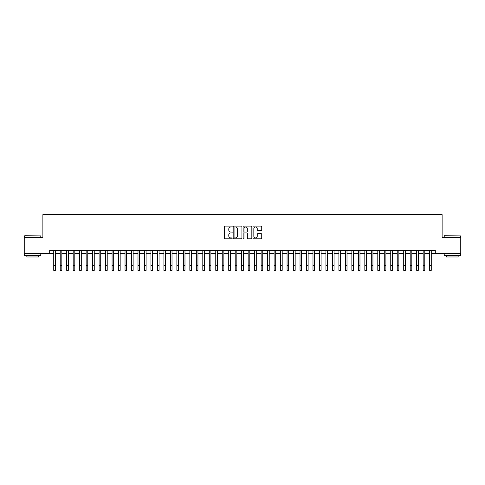 <?xml version="1.0" encoding="UTF-8"?>
<svg xmlns="http://www.w3.org/2000/svg" width="485" height="485" viewBox="0 0 485 485"><rect width="100%" height="100%" fill="white"/><g stroke="black" fill="none" stroke-linecap="round" stroke-linejoin="round"><path stroke-width="0.73" d="M232.133 226.556A0.443 0.443 0 0 0 231.684 226.107L224.925 226.107A0.637 0.637 0 0 0 224.288 226.744L224.288 238.196A0.637 0.637 0 0 0 224.925 238.832L231.684 238.832A0.443 0.443 0 0 0 232.133 238.39A0.443 0.443 0 0 0 231.684 237.941L230.811 237.941A2.037 2.037 0 0 1 228.774 235.904L228.774 234.952A2.037 2.037 0 0 1 230.811 232.915L231.684 232.915A0.443 0.443 0 0 0 232.133 232.473A0.443 0.443 0 0 0 231.684 232.024L230.811 232.024A2.037 2.037 0 0 1 228.774 229.987L228.774 229.035A2.037 2.037 0 0 1 230.811 226.998L231.684 226.998A0.443 0.443 0 0 0 232.133 226.556M261.094 230.593A0.637 0.637 0 0 0 261.73 229.957L261.73 226.744A0.637 0.637 0 0 0 261.094 226.107L253.582 226.107A0.637 0.637 0 0 0 252.952 226.744L252.952 238.196A0.637 0.637 0 0 0 253.582 238.832L261.094 238.832A0.637 0.637 0 0 0 261.73 238.196L261.73 234.316A0.637 0.637 0 0 0 261.094 233.679L257.881 233.679A0.637 0.637 0 0 0 257.244 234.316L257.244 236.237A1.704 1.704 0 0 1 255.54 237.941A1.704 1.704 0 0 1 253.837 236.237L253.837 228.702A1.704 1.704 0 0 1 255.54 226.998A1.704 1.704 0 0 1 257.244 228.702L257.244 229.957A0.637 0.637 0 0 0 257.881 230.593L261.094 230.593M49.688 253.534L24.25 253.534L24.25 237.329L42.88 237.329L42.88 214.649L442.12 214.649L442.12 237.329L460.75 237.329L460.75 253.534L435.312 253.534L435.312 250.296L49.688 250.296L49.688 253.534L53.738 253.534M241.942 226.744A0.637 0.637 0 0 0 241.306 226.107L233.8 226.107A0.637 0.637 0 0 0 233.164 226.744L233.164 238.196A0.637 0.637 0 0 0 233.8 238.832L241.306 238.832A0.637 0.637 0 0 0 241.942 238.196L241.942 226.744M243.694 226.107L251.2 226.107A0.637 0.637 0 0 1 251.836 226.744L251.836 238.196A0.637 0.637 0 0 1 251.2 238.832L247.987 238.832A0.637 0.637 0 0 1 247.35 238.196L247.35 233.552A0.637 0.637 0 0 0 246.713 232.915L244.585 232.915A0.637 0.637 0 0 0 243.949 233.552L243.949 238.39A0.443 0.443 0 0 1 243.5 238.832A0.443 0.443 0 0 1 243.058 238.39L243.058 226.744A0.637 0.637 0 0 1 243.694 226.107M55.357 253.534L60.219 253.534M61.837 253.534L66.7 253.534M68.318 253.534L73.18 253.534M74.805 253.534L79.661 253.534M81.286 253.534L86.142 253.534M87.767 253.534L92.623 253.534M94.248 253.534L99.104 253.534M100.728 253.534L105.584 253.534M107.209 253.534L112.071 253.534M113.69 253.534L118.552 253.534M120.171 253.534L125.033 253.534M126.652 253.534L131.514 253.534M133.132 253.534L137.995 253.534M139.613 253.534L144.475 253.534M146.094 253.534L150.956 253.534M152.575 253.534L157.437 253.534M159.056 253.534L163.918 253.534M165.537 253.534L170.399 253.534M172.017 253.534L176.879 253.534M178.498 253.534L183.36 253.534M184.979 253.534L189.841 253.534M191.46 253.534L196.322 253.534M197.941 253.534L202.803 253.534M204.421 253.534L209.284 253.534M210.902 253.534L215.764 253.534M217.383 253.534L222.245 253.534M223.87 253.534L228.726 253.534M230.351 253.534L235.207 253.534M236.832 253.534L241.688 253.534M243.312 253.534L248.168 253.534M249.793 253.534L254.649 253.534M256.274 253.534L261.13 253.534M262.755 253.534L267.617 253.534M269.236 253.534L274.098 253.534M275.716 253.534L280.579 253.534M282.197 253.534L287.059 253.534M288.678 253.534L293.54 253.534M295.159 253.534L300.021 253.534M301.64 253.534L306.502 253.534M308.12 253.534L312.983 253.534M314.601 253.534L319.463 253.534M321.082 253.534L325.944 253.534M327.563 253.534L332.425 253.534M334.044 253.534L338.906 253.534M340.525 253.534L345.387 253.534M347.005 253.534L351.867 253.534M353.486 253.534L358.348 253.534M359.967 253.534L364.829 253.534M366.448 253.534L371.31 253.534M372.929 253.534L377.791 253.534M379.416 253.534L384.272 253.534M385.896 253.534L390.752 253.534M392.377 253.534L397.233 253.534M398.858 253.534L403.714 253.534M405.339 253.534L410.195 253.534M411.82 253.534L416.682 253.534M418.3 253.534L423.162 253.534M424.781 253.534L429.643 253.534M431.262 253.534L435.312 253.534M234.498 226.998A0.443 0.443 0 0 0 234.055 227.447L234.055 237.498A0.443 0.443 0 0 0 234.498 237.941L235.425 237.941A2.037 2.037 0 0 0 237.456 235.904L237.456 229.035A2.037 2.037 0 0 0 235.425 226.998L234.498 226.998M247.35 228.732A1.704 1.704 0 0 0 245.646 227.029A1.704 1.704 0 0 0 243.949 228.732L243.949 231.387A0.637 0.637 0 0 0 244.585 232.024L246.713 232.024A0.637 0.637 0 0 0 247.35 231.387L247.35 228.732M53.738 265.489L55.357 265.489L55.357 270.351L53.738 270.351L53.738 250.296M55.357 265.489L55.357 250.296M24.771 235.71L40.776 235.904L24.771 235.71M32.677 255.48L24.571 255.48L24.571 253.855L40.776 253.855L40.776 255.48L32.677 255.48M38.509 255.48L38.509 256.971L26.845 256.971L26.845 255.48M444.418 235.71L460.429 235.904L444.418 235.71M452.323 255.48L444.224 255.48L444.224 253.855L460.429 253.855L460.429 255.48L452.323 255.48M458.155 255.48L458.155 256.971L446.491 256.971L446.491 255.48M60.219 270.351L61.837 270.351L60.219 270.351L60.219 250.296M61.837 270.351L61.837 250.296M66.7 270.351L68.318 270.351L66.7 270.351L66.7 250.296M68.318 270.351L68.318 250.296M73.18 270.351L74.805 270.351L73.18 270.351L73.18 250.296M74.805 270.351L74.805 250.296M79.661 270.351L81.286 270.351L79.661 270.351L79.661 250.296M81.286 270.351L81.286 250.296M86.142 270.351L87.767 270.351L86.142 270.351L86.142 250.296M87.767 270.351L87.767 250.296M92.623 270.351L94.248 270.351L92.623 270.351L92.623 250.296M94.248 270.351L94.248 250.296M99.104 270.351L100.728 270.351L99.104 270.351L99.104 250.296M100.728 270.351L100.728 250.296M105.584 270.351L107.209 270.351L105.584 270.351L105.584 250.296M107.209 270.351L107.209 250.296M112.071 270.351L113.69 270.351L112.071 270.351L112.071 250.296M113.69 270.351L113.69 250.296M118.552 270.351L120.171 270.351L118.552 270.351L118.552 250.296M120.171 270.351L120.171 250.296M125.033 270.351L126.652 270.351L125.033 270.351L125.033 250.296M126.652 270.351L126.652 250.296M131.514 270.351L133.132 270.351L131.514 270.351L131.514 250.296M133.132 270.351L133.132 250.296M137.995 270.351L139.613 270.351L137.995 270.351L137.995 250.296M139.613 270.351L139.613 250.296M144.475 270.351L146.094 270.351L144.475 270.351L144.475 250.296M146.094 270.351L146.094 250.296M150.956 270.351L152.575 270.351L150.956 270.351L150.956 250.296M152.575 270.351L152.575 250.296M157.437 270.351L159.056 270.351L157.437 270.351L157.437 250.296M159.056 270.351L159.056 250.296M163.918 270.351L165.537 270.351L163.918 270.351L163.918 250.296M165.537 270.351L165.537 250.296M170.399 270.351L172.017 270.351L170.399 270.351L170.399 250.296M172.017 270.351L172.017 250.296M176.879 270.351L178.498 270.351L176.879 270.351L176.879 250.296M178.498 270.351L178.498 250.296M183.36 270.351L184.979 270.351L183.36 270.351L183.36 250.296M184.979 270.351L184.979 250.296M189.841 270.351L191.46 270.351L189.841 270.351L189.841 250.296M191.46 270.351L191.46 250.296M196.322 270.351L197.941 270.351L196.322 270.351L196.322 250.296M197.941 270.351L197.941 250.296M202.803 270.351L204.421 270.351L202.803 270.351L202.803 250.296M204.421 270.351L204.421 250.296M209.284 270.351L210.902 270.351L209.284 270.351L209.284 250.296M210.902 270.351L210.902 250.296M215.764 270.351L217.383 270.351L215.764 270.351L215.764 250.296M217.383 270.351L217.383 250.296M222.245 270.351L223.87 270.351L222.245 270.351L222.245 250.296M223.87 270.351L223.87 250.296M228.726 270.351L230.351 270.351L228.726 270.351L228.726 250.296M230.351 270.351L230.351 250.296M235.207 270.351L236.832 270.351L235.207 270.351L235.207 250.296M236.832 270.351L236.832 250.296M241.688 270.351L243.312 270.351L241.688 270.351L241.688 250.296M243.312 270.351L243.312 250.296M248.168 270.351L249.793 270.351L248.168 270.351L248.168 250.296M249.793 270.351L249.793 250.296M254.649 270.351L256.274 270.351L254.649 270.351L254.649 250.296M256.274 270.351L256.274 250.296M261.13 270.351L262.755 270.351L261.13 270.351L261.13 250.296M262.755 270.351L262.755 250.296M267.617 270.351L269.236 270.351L267.617 270.351L267.617 250.296M269.236 270.351L269.236 250.296M274.098 270.351L275.716 270.351L274.098 270.351L274.098 250.296M275.716 270.351L275.716 250.296M280.579 270.351L282.197 270.351L280.579 270.351L280.579 250.296M282.197 270.351L282.197 250.296M287.059 270.351L288.678 270.351L287.059 270.351L287.059 250.296M288.678 270.351L288.678 250.296M293.54 270.351L295.159 270.351L293.54 270.351L293.54 250.296M295.159 270.351L295.159 250.296M300.021 270.351L301.64 270.351L300.021 270.351L300.021 250.296M301.64 270.351L301.64 250.296M306.502 270.351L308.12 270.351L306.502 270.351L306.502 250.296M308.12 270.351L308.12 250.296M312.983 270.351L314.601 270.351L312.983 270.351L312.983 250.296M314.601 270.351L314.601 250.296M319.463 270.351L321.082 270.351L319.463 270.351L319.463 250.296M321.082 270.351L321.082 250.296M325.944 270.351L327.563 270.351L325.944 270.351L325.944 250.296M327.563 270.351L327.563 250.296M332.425 270.351L334.044 270.351L332.425 270.351L332.425 250.296M334.044 270.351L334.044 250.296M338.906 270.351L340.525 270.351L338.906 270.351L338.906 250.296M340.525 270.351L340.525 250.296M345.387 270.351L347.005 270.351L345.387 270.351L345.387 250.296M347.005 270.351L347.005 250.296M351.867 270.351L353.486 270.351L351.867 270.351L351.867 250.296M353.486 270.351L353.486 250.296M358.348 270.351L359.967 270.351L358.348 270.351L358.348 250.296M359.967 270.351L359.967 250.296M364.829 270.351L366.448 270.351L364.829 270.351L364.829 250.296M366.448 270.351L366.448 250.296M371.31 270.351L372.929 270.351L371.31 270.351L371.31 250.296M372.929 270.351L372.929 250.296M377.791 270.351L379.416 270.351L377.791 270.351L377.791 250.296M379.416 270.351L379.416 250.296M384.272 270.351L385.896 270.351L384.272 270.351L384.272 250.296M385.896 270.351L385.896 250.296M390.752 270.351L392.377 270.351L390.752 270.351L390.752 250.296M392.377 270.351L392.377 250.296M397.233 270.351L398.858 270.351L397.233 270.351L397.233 250.296M398.858 270.351L398.858 250.296M403.714 270.351L405.339 270.351L403.714 270.351L403.714 250.296M405.339 270.351L405.339 250.296M410.195 270.351L411.82 270.351L410.195 270.351L410.195 250.296M411.82 270.351L411.82 250.296M416.682 270.351L418.3 270.351L416.682 270.351L416.682 250.296M418.3 270.351L418.3 250.296M423.162 270.351L424.781 270.351L423.162 270.351L423.162 250.296M424.781 270.351L424.781 250.296M429.643 270.351L431.262 270.351L429.643 270.351L429.643 250.296M431.262 270.351L431.262 250.296M60.219 265.489L61.837 265.489M66.7 265.489L68.318 265.489M73.18 265.489L74.805 265.489M79.661 265.489L81.286 265.489M86.142 265.489L87.767 265.489M92.623 265.489L94.248 265.489M99.104 265.489L100.728 265.489M105.584 265.489L107.209 265.489M112.071 265.489L113.69 265.489M118.552 265.489L120.171 265.489M125.033 265.489L126.652 265.489M131.514 265.489L133.132 265.489M137.995 265.489L139.613 265.489M144.475 265.489L146.094 265.489M150.956 265.489L152.575 265.489M157.437 265.489L159.056 265.489M163.918 265.489L165.537 265.489M170.399 265.489L172.017 265.489M176.879 265.489L178.498 265.489M183.36 265.489L184.979 265.489M189.841 265.489L191.46 265.489M196.322 265.489L197.941 265.489M202.803 265.489L204.421 265.489M209.284 265.489L210.902 265.489M215.764 265.489L217.383 265.489M222.245 265.489L223.87 265.489M228.726 265.489L230.351 265.489M235.207 265.489L236.832 265.489M241.688 265.489L243.312 265.489M248.168 265.489L249.793 265.489M254.649 265.489L256.274 265.489M261.13 265.489L262.755 265.489M267.617 265.489L269.236 265.489M274.098 265.489L275.716 265.489M280.579 265.489L282.197 265.489M287.059 265.489L288.678 265.489M293.54 265.489L295.159 265.489M300.021 265.489L301.64 265.489M306.502 265.489L308.12 265.489M312.983 265.489L314.601 265.489M319.463 265.489L321.082 265.489M325.944 265.489L327.563 265.489M332.425 265.489L334.044 265.489M338.906 265.489L340.525 265.489M345.387 265.489L347.005 265.489M351.867 265.489L353.486 265.489M358.348 265.489L359.967 265.489M364.829 265.489L366.448 265.489M371.31 265.489L372.929 265.489M377.791 265.489L379.416 265.489M384.272 265.489L385.896 265.489M390.752 265.489L392.377 265.489M397.233 265.489L398.858 265.489M403.714 265.489L405.339 265.489M410.195 265.489L411.82 265.489M416.682 265.489L418.3 265.489M423.162 265.489L424.781 265.489M429.643 265.489L431.262 265.489M24.571 237.329L24.571 235.904M28.269 253.855L28.269 253.534M37.084 253.855L37.084 253.534M40.776 237.329L40.776 235.904M444.224 237.329L444.224 235.904M447.916 253.855L447.916 253.534M456.731 253.855L456.731 253.534M460.429 237.329L460.429 235.904"/></g></svg>
